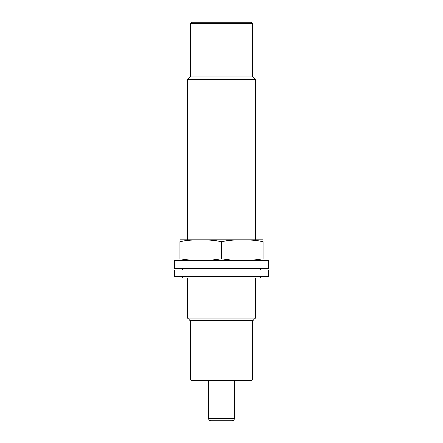 <?xml version="1.0" encoding="UTF-8"?>
<svg xmlns="http://www.w3.org/2000/svg" width="443" height="443" viewBox="0 0 443 443"><rect width="100%" height="100%" fill="white"/><g stroke="black" fill="none" stroke-linecap="round" stroke-linejoin="round"><path stroke-width="0.66" d="M190.49 23.451L191.791 22.15L251.209 22.15L252.51 23.451L190.49 23.451L190.49 76.872M252.25 379.939L190.75 379.939L191.271 380.459L251.729 380.459L252.25 379.939L252.25 320.522M190.75 379.939L190.75 320.522M255.378 318.124L187.622 318.124L190.019 320.522L252.981 320.522L255.378 318.124L255.378 278.049M187.622 239.741L187.622 79.269L255.378 79.269L255.378 239.741M187.622 318.124L187.622 278.049M187.622 79.269L190.019 76.872L252.981 76.872L255.378 79.269M211.078 420.85L231.922 420.85L211.078 420.85C209.495 420.695 208.625 419.826 208.47 418.242L208.47 380.459M182.411 276.482L182.411 278.049L260.589 278.049L260.589 276.482M182.411 269.97L182.411 268.408M174.592 269.97L268.408 269.97L268.408 276.482L174.592 276.482L174.592 269.97M174.608 268.408L268.392 268.408L268.392 260.589L174.608 260.589L174.608 268.408M263.192 258.79C263.192 261.065 263.192 261.065 263.192 258.79C249.298 261.065 235.399 261.065 221.5 258.79C207.601 261.065 193.702 261.065 179.808 258.79C179.808 261.065 179.808 261.065 179.808 258.79L179.808 241.54C179.808 239.264 179.808 239.264 179.808 241.54C193.702 239.264 207.601 239.264 221.5 241.54C235.399 239.264 249.298 239.264 263.192 241.54C263.192 239.264 263.192 239.264 263.192 241.54L263.192 258.79M179.808 239.813L263.192 239.813M221.5 241.54L221.5 258.79M208.47 418.242L234.53 418.242C234.375 419.826 233.505 420.695 231.922 420.85M252.51 76.872L252.51 23.451M234.53 418.242L234.53 380.459M260.589 269.97L260.589 268.408"/></g></svg>
